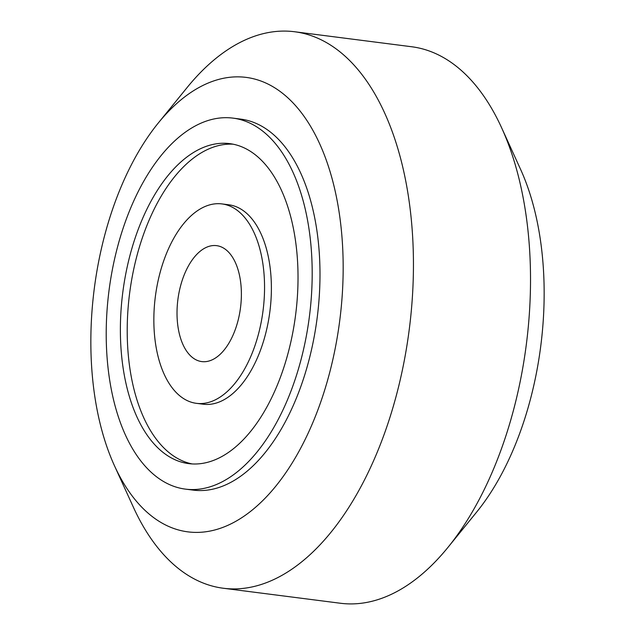 <?xml version="1.0" encoding="UTF-8"?>
<svg xmlns="http://www.w3.org/2000/svg" width="635" height="635" viewBox="0 0 635 635"><rect width="100%" height="100%" fill="white"/><g stroke="black" fill="none" stroke-linecap="round" stroke-linejoin="round"><path stroke-width="0.95" d="M158.321 122.96L187.103 87.551A280.527 151.543 97.3 0 1 294.608 31.75L411.686 46.752A280.527 151.543 97.3 0 1 501.65 127.849L520.581 169.362A229.092 123.761 97.3 0 1 544.068 301.696A229.092 123.761 97.3 0 1 476.679 512.04L447.897 547.449A280.527 151.543 97.3 0 1 340.392 603.25L223.314 588.248A280.527 151.543 97.3 0 1 133.35 507.151L114.419 465.638A229.092 123.761 97.3 0 1 90.932 333.304A229.092 123.761 97.3 0 1 158.321 122.96A229.092 123.761 97.3 0 1 343.083 275.947A229.092 123.761 97.3 0 1 253.309 509.167A229.092 123.761 97.3 0 1 114.419 465.638M501.65 127.849A280.527 151.543 97.3 0 1 530.415 289.885A280.527 151.543 97.3 0 1 447.897 547.449M294.608 31.75A280.527 151.543 97.3 0 1 413.337 274.891A280.527 151.543 97.3 0 1 223.314 588.248M232.966 118.126L240.776 119.126A187.015 101.028 97.3 0 1 319.921 281.218A187.015 101.028 97.3 0 1 193.246 490.125L185.436 489.125A187.015 101.028 -82.7 0 0 312.118 280.218A187.015 101.028 -82.7 0 0 232.966 118.126A187.015 101.028 -82.7 0 0 106.283 327.033A187.015 101.028 -82.7 0 0 185.436 489.125M297.966 283.432A161.298 87.138 -82.7 0 0 229.703 143.629A161.298 87.138 -82.7 0 0 120.436 323.818A161.298 87.138 -82.7 0 0 188.706 463.621A161.298 87.138 -82.7 0 0 297.966 283.432M233.101 144.193A161.298 87.138 -82.7 0 0 127.27 324.691A161.298 87.138 -82.7 0 0 192.135 463.931M196.429 403.336L203.256 404.209A100.52 54.3 -82.7 0 0 271.351 291.917A100.52 54.3 -82.7 0 0 228.806 204.795L221.98 203.922A100.52 54.3 -82.7 0 0 153.884 316.206A100.52 54.3 -82.7 0 0 196.429 403.336A100.52 54.3 -82.7 0 0 264.517 291.044A100.52 54.3 -82.7 0 0 221.98 203.922M241.363 296.307A58.444 31.567 -82.7 0 0 216.63 245.658A58.444 31.567 -82.7 0 0 177.038 310.944A58.444 31.567 -82.7 0 0 201.779 361.593A58.444 31.567 -82.7 0 0 241.363 296.307"/></g></svg>
